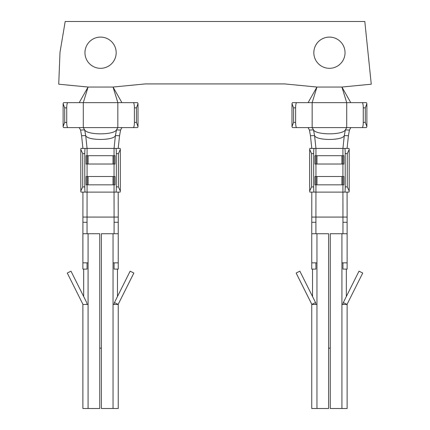 <?xml version="1.0" encoding="UTF-8"?>
<svg xmlns="http://www.w3.org/2000/svg" width="430" height="430" viewBox="0 0 430 430"><rect width="100%" height="100%" fill="white"/><g stroke="black" fill="none" stroke-linecap="round" stroke-linejoin="round"><path stroke-width="0.64" d="M308.095 102.646L316.953 87.043L341.92 87.043L371.267 84.199L364.807 21.5L65.193 21.5L60.001 52.304L58.733 84.199L88.08 87.043L113.047 87.043L145.297 83.92L284.703 83.92L316.953 87.043L312.159 102.646L292.653 102.646A5.203 1.113 90 0 0 291.986 103.684L293.572 107.849L293.572 122.41L291.986 126.57A5.203 1.113 90 0 0 292.653 127.613L296.716 127.613A5.203 1.113 -90 0 1 295.603 122.41L295.603 107.849A5.203 1.113 -90 0 1 296.716 102.646M350.778 102.646L341.92 87.043L346.709 102.646L312.159 102.646L312.159 127.613L296.716 127.613M311.798 148.42L310.455 135.74L309.433 130.07L308.095 127.613M347.075 148.42L348.413 135.74L349.434 130.07L350.778 127.613M347.279 186.91L345.204 186.91A5.203 0.382 90 0 1 344.822 192.113L348.972 192.113A5.203 0.382 -90 0 0 349.203 191.071L347.279 186.91L347.279 153.623L349.203 149.457A5.203 0.382 -90 0 0 348.972 148.42L315.948 148.42L314.577 135.584L313.481 129.774M342.925 155.703L342.925 148.42L344.296 135.584L345.392 129.774M309.433 130.07L313.529 129.865C315.835 135.154 343.038 135.154 345.338 129.865L346.709 127.613L312.159 127.613L313.545 129.892M345.328 129.892L349.434 130.07M347.23 304.005L362.726 273.039L359.007 271.179L343.317 302.564L347.021 304.418L347.23 304.005A1.043 1.043 0 0 0 347.123 304.467L347.123 408.5L330.267 408.5L330.267 233.726L342.957 233.726L342.925 192.113L314.045 192.113A5.203 0.382 -90 0 1 313.669 186.91L313.669 153.623A5.203 0.382 -90 0 1 314.045 148.42L309.896 148.42A5.203 0.382 90 0 0 309.67 149.457L311.594 153.623L311.594 186.91L309.67 191.071A5.203 0.382 90 0 0 309.896 192.113L314.045 192.113M342.957 233.726L347.123 233.726L347.123 217.08L315.91 217.08L315.948 184.83M328.601 348.16L330.267 348.16M342.957 262.854L342.957 269.099L347.123 269.099L347.123 262.854L341.92 262.854L341.92 408.5M347.123 233.726L347.123 262.854M312.535 269.099L312.535 296.485M346.338 269.099L346.338 296.485M136.428 122.41L134.397 122.41A5.203 1.113 90 0 1 133.284 127.613L137.347 127.613A5.203 1.113 -90 0 0 138.014 126.57L136.428 122.41L136.428 107.849L138.014 103.684A5.203 1.113 -90 0 0 137.347 102.646L117.841 102.646L113.047 87.043L121.905 102.646M133.284 127.613L117.841 127.613L117.841 102.646L83.291 102.646L88.08 87.043L79.222 102.646M118.406 186.91L116.331 186.91A5.203 0.382 90 0 1 115.955 192.113L120.104 192.113A5.203 0.382 -90 0 0 120.33 191.071L118.406 186.91L118.406 153.623L120.33 149.457A5.203 0.382 -90 0 0 120.104 148.42L114.052 148.42L115.423 135.584L116.519 129.774M114.052 155.703L114.052 148.42L87.075 148.42L85.704 135.584L84.672 129.892M82.925 148.42L81.587 135.74L80.566 130.07L84.662 129.865C86.962 135.154 114.165 135.154 116.471 129.865L117.841 127.613L63.78 127.613A5.203 1.113 90 0 1 63.113 126.57L63.113 103.684L64.699 107.849L64.699 122.41L63.113 126.57M116.455 129.892L120.567 130.07L121.905 127.613M118.202 148.42L119.545 135.74L120.567 130.07M80.566 130.07L79.222 127.613M118.202 192.113L118.25 217.08L114.09 217.08L114.052 192.113L85.178 192.113A5.203 0.382 -90 0 1 84.796 186.91L84.796 153.623A5.203 0.382 -90 0 1 85.178 148.42L81.028 148.42A5.203 0.382 90 0 0 80.797 149.457L82.721 153.623L82.721 186.91L80.797 191.071A5.203 0.382 90 0 0 81.028 192.113L85.178 192.113M118.357 304.005L133.854 273.039L130.134 271.179L114.45 302.564L118.153 304.418L118.357 304.005A1.043 1.043 0 0 0 118.25 304.467L118.25 408.5L101.399 408.5L101.399 233.726L113.047 233.726L113.047 262.854L118.25 262.854L118.25 233.726L114.09 233.726L114.09 217.08L87.043 217.08L87.075 184.83M82.877 217.08L87.043 217.08L87.043 233.726L82.877 233.726L82.877 262.854L82.925 192.113M87.075 155.703L87.075 148.42L85.178 148.42M362.157 127.613L366.22 127.613A5.203 1.113 -90 0 0 366.887 126.57L365.301 122.41L365.301 107.849L366.887 103.684A5.203 1.113 -90 0 0 366.22 102.646L362.157 102.646A5.203 1.113 90 0 1 363.269 107.849L363.269 122.41A5.203 1.113 90 0 1 362.157 127.613L346.709 127.613L346.709 102.646L362.157 102.646M344.822 148.42A5.203 0.382 90 0 1 345.204 153.623L345.204 186.91M87.043 233.726L99.733 233.726L99.733 408.5L82.877 408.5L82.877 304.467L82.877 408.5M83.662 269.099L83.662 296.485M117.465 269.099L117.465 296.485M80.797 191.071L80.797 149.457M113.966 155.703L86.129 155.703L86.129 164.024L115.004 164.024L115.004 155.703L113.966 155.703L113.966 164.024M86.129 184.83L86.129 176.51L115.004 176.51L115.004 184.83L86.129 184.83M114.09 262.854L114.09 269.099L118.25 269.099L118.25 222.283L114.09 222.283M99.733 348.16L101.399 348.16M314.996 155.703L343.871 155.703L343.871 164.024L314.996 164.024L314.996 155.703M342.834 155.703L342.834 164.024M316.034 155.703L316.034 164.024M316.034 184.83L314.996 184.83L314.996 176.51L343.871 176.51L343.871 184.83L316.034 184.83L316.034 176.51M342.834 184.83L342.834 176.51M311.642 304.005L296.146 273.039L299.866 271.179L315.55 302.564L311.847 304.418L311.642 304.005A1.043 1.043 0 0 1 311.75 304.467L311.75 408.5L328.601 408.5L328.601 233.726L316.953 233.726L316.953 304.467L311.75 304.467M315.91 304.467A5.203 5.203 0 0 0 315.55 302.564M315.91 262.854L315.91 269.099L311.75 269.099L311.75 262.854L316.953 262.854M343.317 302.564A5.203 5.203 0 0 0 342.957 304.467M309.67 191.071L309.67 149.457M315.948 155.703L315.948 148.42L314.045 148.42M345.043 52.707A15.604 15.604 0 0 1 321.635 66.225A15.604 15.604 0 0 1 321.635 39.194A15.604 15.604 0 0 1 345.043 52.707M84.957 52.707A15.604 15.604 0 0 1 108.365 39.194A15.604 15.604 0 0 1 108.365 66.225A15.604 15.604 0 0 1 84.957 52.707M311.75 217.08L315.91 217.08L315.91 233.726L311.75 233.726L311.798 192.113M315.91 233.726L316.953 233.726M347.123 217.08L347.075 192.113M344.822 192.113L342.925 192.113L342.925 184.83M349.203 191.071L349.203 149.457M311.75 233.726L311.75 262.854M347.123 304.467L341.92 304.467M87.166 155.703L87.166 164.024M87.166 184.83L87.166 176.51M113.966 184.83L113.966 176.51M67.843 127.613A5.203 1.113 -90 0 1 66.731 122.41L66.731 107.849A5.203 1.113 -90 0 1 67.843 102.646L63.78 102.646A5.203 1.113 90 0 0 63.113 103.684M133.284 102.646A5.203 1.113 90 0 1 134.397 107.849L134.397 122.41M115.955 148.42A5.203 0.382 90 0 1 116.331 153.623L116.331 186.91M114.45 302.564A5.203 5.203 0 0 0 114.09 304.467M113.047 262.854L113.047 408.5M87.043 304.467A5.203 5.203 0 0 0 86.489 302.139L70.993 271.179L67.273 273.039L82.77 304.005A1.043 1.043 0 0 1 82.877 304.467L88.08 304.467L88.08 262.854L82.877 262.854L82.877 269.099L87.043 269.099L87.043 262.854M84.608 129.774L83.291 127.613L83.291 102.646L67.843 102.646M138.014 126.57L138.014 103.684M115.955 192.113L114.052 192.113L114.052 184.83M120.33 191.071L120.33 149.457M118.25 217.08L118.25 222.283M113.047 233.726L114.09 233.726M113.047 304.467L118.25 304.467L118.25 408.5M366.887 126.57L366.887 103.684M291.986 126.57L291.986 103.684M310.455 135.74L314.577 135.584C316.179 140.718 342.688 140.718 344.296 135.584L348.413 135.74M341.92 233.726L341.92 262.854M81.587 135.74L85.704 135.584C87.311 140.718 113.821 140.718 115.423 135.584L119.545 135.74M365.301 122.41L363.269 122.41M313.669 186.91L311.594 186.91M313.669 153.623L311.594 153.623M347.279 153.623L345.204 153.623M295.603 107.849L293.572 107.849M295.603 122.41L293.572 122.41M365.301 107.849L363.269 107.849M84.796 186.91L82.721 186.91M84.796 153.623L82.721 153.623M87.075 176.51L87.075 164.024M82.877 222.283L87.043 222.283M341.888 155.703L341.888 164.024M316.985 155.703L316.985 164.024M316.985 184.83L316.985 176.51M341.888 184.83L341.888 176.51M114.052 176.51L114.052 164.024M342.957 222.283L347.123 222.283M315.91 222.283L311.75 222.283M316.953 304.467L316.953 408.5M315.948 176.51L315.948 164.024M342.925 176.51L342.925 164.024M113.015 155.703L113.015 164.024M88.112 155.703L88.112 164.024M88.112 184.83L88.112 176.51M113.015 184.83L113.015 176.51M66.731 107.849L64.699 107.849M136.428 107.849L134.397 107.849M118.406 153.623L116.331 153.623M66.731 122.41L64.699 122.41M88.08 233.726L88.08 262.854M88.08 304.467L88.08 408.5"/></g></svg>
